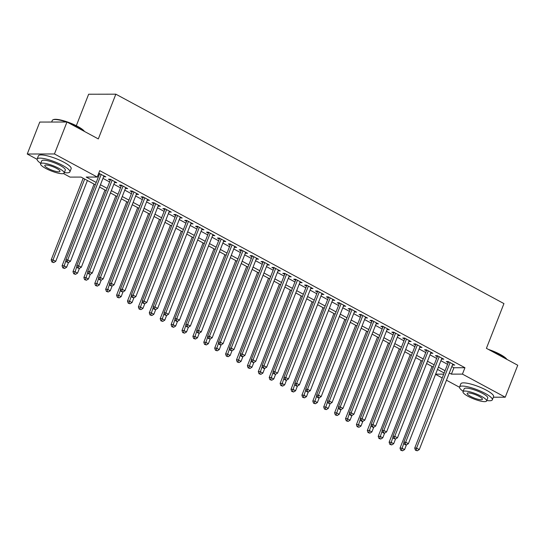 <?xml version="1.0" encoding="UTF-8"?>
<svg xmlns="http://www.w3.org/2000/svg" width="545" height="545" viewBox="0 0 545 545"><rect width="100%" height="100%" fill="white"/><g stroke="black" fill="none" stroke-linecap="round" stroke-linejoin="round"><path stroke-width="0.82" d="M76.314 125.711L88.644 94.23L115.847 94.183L503.941 303.599L486.406 348.337L517.75 365.245L505.229 397.203L493.348 397.223M459.517 387.263L446.464 380.219M442.22 377.93L435.564 374.34M95.307 184.769L81.069 177.084L70.039 177.105L63.458 173.555M37.087 159.324L27.25 154.017L54.452 153.963L97.242 177.05L86.212 177.071L96.213 182.466M54.452 153.963L66.974 122.012L39.771 122.06L27.25 154.017M103.632 176.641L105.859 176.846L98.706 173.317M114.532 182.521L116.759 182.732L110.219 179.203L108.387 179.203L110.294 180.232M125.432 188.406L127.666 188.611L121.126 185.082L119.287 185.089L121.194 186.118M136.339 194.286L138.566 194.497L132.026 190.968L130.187 190.968L132.094 191.997M147.239 200.172L149.466 200.376L142.926 196.847L141.087 196.854L142.994 197.883M158.139 206.051L160.366 206.262L153.826 202.733L151.987 202.733L153.894 203.762M169.039 211.937L171.273 212.141L164.726 208.612L162.894 208.619L164.801 209.648M179.939 217.816L182.173 218.027L175.633 214.498L173.794 214.498L175.701 215.527M190.845 223.702L193.073 223.906L186.533 220.378L184.694 220.384L186.601 221.413M201.745 229.581L203.973 229.792L197.433 226.257L195.594 226.264L197.501 227.292M212.645 235.46L214.873 235.672L208.333 232.143L206.494 232.143L208.408 233.178M223.545 241.346L225.78 241.551L219.233 238.022L217.401 238.029L219.308 239.057M234.452 247.226L236.68 247.437L230.14 243.908L228.3 243.908L230.208 244.937M245.352 253.112L247.58 253.316L241.04 249.787L239.201 249.794L241.108 250.823M256.252 258.991L258.48 259.202L251.94 255.673L250.101 255.673L252.008 256.702M267.152 264.877L269.38 265.081L262.84 261.552L261.007 261.559L262.915 262.588M278.052 270.756L280.287 270.967L273.747 267.438L271.907 267.438L273.815 268.467M288.959 276.642L291.187 276.846L284.647 273.317L282.807 273.324L284.715 274.353M299.859 282.521L302.087 282.732L295.547 279.204L293.707 279.204L295.615 280.232M310.759 288.407L312.987 288.612L306.447 285.083L304.607 285.09L306.515 286.118M321.659 294.286L323.894 294.498L317.347 290.969L315.514 290.969L317.422 291.997M332.559 300.172L334.793 300.377L328.253 296.848L326.414 296.855L328.322 297.883M343.466 306.052L345.694 306.263L339.154 302.734L337.314 302.734L339.222 303.763M354.366 311.938L356.594 312.142L350.054 308.613L348.214 308.613L350.122 309.649M365.266 317.817L367.494 318.028L360.954 314.492L359.114 314.499L361.022 315.528M376.166 323.696L378.4 323.907L371.854 320.378L370.021 320.378L371.928 321.414M387.066 329.582L389.3 329.786L382.76 326.257L380.921 326.264L382.828 327.293M397.973 335.461L400.2 335.672L393.66 332.143L391.821 332.143L393.728 333.172M408.873 341.347L411.1 341.552L404.56 338.023L402.721 338.029L404.628 339.058M419.773 347.226L422 347.438L415.46 343.909L413.628 343.909L415.535 344.937M430.673 353.112L432.907 353.317L426.367 349.788L424.528 349.795L426.435 350.823M441.579 358.992L443.807 359.203L437.267 355.674L435.428 355.674L437.335 356.703M451.805 366.601L453.917 367.739L464.946 367.718L99.742 170.66L97.242 177.05M97.814 175.592L98.713 176.076M102.957 178.365L109.613 181.962M113.857 184.244L120.52 187.841M124.757 190.13L131.42 193.72M135.657 196.009L142.32 199.606M146.564 201.895L153.22 205.485M157.464 207.774L164.12 211.371M168.364 213.66L175.027 217.251M179.264 219.54L185.927 223.137M190.164 225.426L196.827 229.016M201.071 231.305L207.727 234.902M211.971 237.191L218.627 240.781M222.871 243.07L229.534 246.667M233.771 248.956L240.434 252.546M244.678 254.835L251.334 258.432M255.578 260.721L262.234 264.311M266.478 266.6L273.14 270.197M277.378 272.48L284.04 276.077M288.278 278.366L294.94 281.956M299.185 284.245L305.84 287.842M310.085 290.131L316.74 293.721M320.985 296.01L327.647 299.607M331.885 301.896L338.547 305.486M342.785 307.775L349.447 311.372M353.691 313.661L360.347 317.251M364.591 319.54L371.247 323.137M375.491 325.426L382.154 329.017M386.391 331.305L393.054 334.903M397.291 337.192L403.954 340.782M408.198 343.071L414.854 346.668M419.098 348.957L425.761 352.547M429.998 354.836L436.661 358.433M440.898 360.715L447.561 364.312M452.479 364.878L454.707 365.082L448.167 361.553L446.328 361.56L448.235 362.589M98.488 173.869L99.388 174.352M66.974 122.012L98.318 138.921L115.847 94.183M464.946 367.718L462.439 374.115L505.229 397.203M449.298 372.991L451.41 374.129L462.439 374.115M100.45 184.755L107.113 188.352M111.35 190.641L118.013 194.231M122.257 196.52L128.913 200.117M133.157 202.406L139.813 205.996M144.057 208.285L150.72 211.882M154.957 214.165L161.62 217.762M165.857 220.051L172.52 223.641M176.764 225.93L183.42 229.527M187.664 231.816L194.32 235.406M198.564 237.695L205.227 241.292M209.464 243.581L216.127 247.171M220.364 249.46L227.027 253.057M231.271 255.346L237.927 258.936M242.171 261.225L248.827 264.822M253.071 267.111L259.733 270.702M263.971 272.991L270.633 276.588M274.871 278.877L281.533 282.467M285.778 284.756L292.433 288.353M296.678 290.642L303.34 294.232M307.578 296.521L314.24 300.118M318.478 302.4L325.14 305.997M329.384 308.286L336.04 311.876M340.284 314.165L346.94 317.762M351.184 320.051L357.847 323.641M362.084 325.93L368.747 329.527M372.984 331.816L379.647 335.407M383.891 337.696L390.547 341.293M394.791 343.582L401.447 347.172M405.691 349.461L412.354 353.058M416.591 355.347L423.254 358.937M427.491 361.226L434.154 364.823M438.398 367.112L445.054 370.702M444.155 373.005L437.492 369.408M433.255 367.119L426.592 363.529M422.355 361.24L415.692 357.643M411.448 355.354L404.792 351.763M400.548 349.474L393.892 345.877M389.648 343.588L382.985 339.998M378.748 337.709L372.085 334.112M367.848 331.823L361.185 328.233M356.941 325.944L350.285 322.347M346.041 320.065L339.378 316.468M335.141 314.179L328.478 310.589M324.241 308.3L317.578 304.703M313.334 302.414L306.678 298.824M302.434 296.534L295.778 292.938M291.534 290.649L284.872 287.058M280.634 284.769L273.972 281.172M269.734 278.883L263.072 275.293M258.827 273.004L252.172 269.407M247.927 267.118L241.272 263.528M237.027 261.239L230.365 257.642M226.127 255.353L219.465 251.763M215.227 249.474L208.565 245.877M204.321 243.588L197.665 239.998M193.421 237.709L186.758 234.112M182.521 231.829L175.858 228.232M171.62 225.943L164.958 222.353M160.714 220.064L154.058 216.467M149.814 214.178L143.158 210.588M138.914 208.299L132.251 204.702M128.014 202.413L121.351 198.823M117.114 196.534L110.451 192.937M106.207 190.648L99.551 187.058M435.632 374.163L443.705 374.149M453.917 367.739L451.41 374.129M453.195 364.264L452.868 365.089M442.288 358.385L441.968 359.203M431.388 352.499L431.068 353.324M420.488 346.62L420.168 347.438M409.588 340.734L409.261 341.558M398.681 334.855L398.361 335.672M387.781 328.969L387.461 329.793M376.881 323.09L376.561 323.914M365.981 317.204L365.661 318.028M355.081 311.324L354.754 312.149M344.174 305.445L343.854 306.263M333.274 299.559L332.954 300.384M322.374 293.68L322.054 294.498M311.474 287.794L311.154 288.618M300.574 281.915L300.247 282.732M289.668 276.029L289.347 276.853M278.767 270.15L278.447 270.967M267.868 264.264L267.547 265.088M256.967 258.385L256.641 259.202M246.061 252.499L245.741 253.323M235.161 246.619L234.841 247.437M224.261 240.733L223.941 241.558M213.361 234.854L213.041 235.678M202.461 228.968L202.134 229.792M191.554 223.089L191.234 223.913M180.654 217.21L180.334 218.027M169.754 211.324L169.434 212.148M158.854 205.445L158.534 206.262M147.954 199.559L147.627 200.383M137.047 193.679L136.727 194.497M126.147 187.793L125.827 188.618M115.247 181.914L114.927 182.732M104.347 176.028L104.02 176.853M448.555 361.764L414.725 448.099L416.564 448.099L450.075 362.582M416.176 450.197L415.44 450.204L417.266 450.79L416.176 450.197L416.564 448.099L419.289 449.564L452.8 364.053M414.725 448.099L415.44 450.204M417.266 450.79L419.289 449.564M432.028 366.458L400.023 448.126L401.856 448.119L404.581 449.591L406.441 444.863M403.988 442.697L401.474 450.225L400.739 450.225L402.564 450.817L401.474 450.225M404.581 449.591L402.564 450.817M400.739 450.225L400.023 448.126M488.436 349.427A17.168 3.76 21.4 0 1 500.201 354.413A17.168 3.76 21.4 0 1 506.918 359.4M506.646 359.257A17.59 3.856 -158.6 0 0 500.269 354.795A17.59 3.856 -158.6 0 0 490.125 350.34M486.767 400.52A17.59 3.856 -158.6 0 0 492.326 399.832A17.59 3.856 -158.6 0 0 485.139 393.395A17.59 3.856 -158.6 0 0 459.578 386.998A17.59 3.856 -158.6 0 0 463.182 391.283M492.326 399.832L493.579 396.637A17.59 3.856 -158.6 0 0 486.392 390.2A17.59 3.856 -158.6 0 0 460.825 383.803L459.578 386.998M463.012 391.732L464.163 388.789A12.664 2.773 21.4 0 1 482.57 393.401A12.664 2.773 21.4 0 1 487.741 398.034L486.59 400.97A12.664 2.773 -158.6 0 0 481.419 396.338A12.664 2.773 -158.6 0 0 463.012 391.732A12.664 2.773 -158.6 0 0 468.182 396.365A12.664 2.773 -158.6 0 0 486.59 400.97M479.062 396.344A8.161 1.792 -158.6 0 0 467.201 393.374A8.161 1.792 -158.6 0 0 470.533 396.358A8.161 1.792 -158.6 0 0 482.4 399.328A8.161 1.792 -158.6 0 0 479.062 396.344M66.579 122.012A17.59 3.856 -158.6 0 0 53.008 119.811L53.533 119.593A17.168 3.76 21.4 0 1 77.765 126.467A17.168 3.76 21.4 0 1 84.489 131.461M84.216 131.311A17.59 3.856 -158.6 0 0 77.84 126.856A17.59 3.856 -158.6 0 0 67.696 122.4M64.337 172.581A17.59 3.856 -158.6 0 0 69.896 171.886A17.59 3.856 -158.6 0 0 62.709 165.455A17.59 3.856 -158.6 0 0 37.142 159.051A17.59 3.856 -158.6 0 0 40.752 163.343M69.896 171.886L71.15 168.691A17.59 3.856 -158.6 0 0 63.963 162.26A17.59 3.856 -158.6 0 0 38.395 155.856L37.142 159.051M40.575 163.793L41.727 160.85A12.664 2.773 21.4 0 1 60.134 165.462A12.664 2.773 21.4 0 1 65.311 170.095L64.16 173.031A12.664 2.773 -158.6 0 0 58.983 168.398A12.664 2.773 -158.6 0 0 40.575 163.793A12.664 2.773 -158.6 0 0 45.753 168.425A12.664 2.773 -158.6 0 0 64.16 173.031M56.632 168.405A8.161 1.792 -158.6 0 0 44.772 165.435A8.161 1.792 -158.6 0 0 48.103 168.419A8.161 1.792 -158.6 0 0 59.964 171.389A8.161 1.792 -158.6 0 0 56.632 168.405M53.008 119.811A17.59 3.856 -158.6 0 0 52.272 120.452L51.652 122.039M437.655 355.885L403.825 442.22L405.664 442.213L439.175 356.703M405.276 444.318L404.54 444.318L405.63 444.904L406.366 444.904L405.276 444.318L405.664 442.213L408.389 443.685L441.9 358.174M403.825 442.22L404.54 444.318M406.366 444.904L408.389 443.685M426.755 349.999L392.925 436.334L394.757 436.334L428.275 350.817M394.376 438.432L393.64 438.439L395.466 439.025L394.376 438.432L394.757 436.334L397.482 437.805L431 352.288M392.925 436.334L393.64 438.439M395.466 439.025L397.482 437.805M415.855 344.12L382.018 430.455L383.857 430.448L417.368 344.937M383.476 432.553L382.74 432.553L383.83 433.146L384.566 433.139L383.476 432.553L383.857 430.448L386.582 431.919L420.093 346.409M382.018 430.455L382.74 432.553M384.566 433.139L386.582 431.919M404.955 338.234L371.118 424.569L372.957 424.569L406.468 339.051M372.569 426.674L371.84 426.674L372.93 427.26L373.659 427.26L372.569 426.674L372.957 424.569L375.682 426.04L409.193 340.523M371.118 424.569L371.84 426.674M373.659 427.26L375.682 426.04M421.121 360.579L389.116 442.24L390.956 442.24L393.681 443.712L395.534 438.977M393.081 436.811L390.574 444.345L389.839 444.345L391.664 444.931L390.574 444.345M393.681 443.712L391.664 444.931M389.839 444.345L389.116 442.24M410.221 354.693L378.216 436.361L380.056 436.361L382.781 437.826L384.634 433.098M382.181 430.931L379.667 438.459L378.939 438.466L380.764 439.052L379.667 438.459M382.781 437.826L380.764 439.052M378.939 438.466L378.216 436.361M399.322 348.814L367.316 430.482L369.156 430.475L371.881 431.947L373.734 427.219M371.281 425.046L368.767 432.58L368.032 432.58L369.857 433.166L368.767 432.58M371.881 431.947L369.857 433.166M368.032 432.58L367.316 430.482M388.421 342.928L356.416 424.596L358.256 424.596L360.981 426.061L362.834 421.333M360.381 419.166L357.867 426.694L357.132 426.701L358.957 427.287L357.867 426.694M360.981 426.061L358.957 427.287M357.132 426.701L356.416 424.596M394.049 332.355L360.218 418.689L362.057 418.683L395.568 333.172M361.669 420.788L360.933 420.788L362.023 421.38L362.759 421.374L361.669 420.788L362.057 418.683L364.782 420.154L398.293 334.644M360.218 418.689L360.933 420.788M362.759 421.374L364.782 420.154M377.522 337.048L345.516 418.717L347.349 418.71L350.074 420.181L351.934 415.454M349.481 413.28L346.967 420.815L346.232 420.815L348.057 421.401L346.967 420.815M350.074 420.181L348.057 421.401M346.232 420.815L345.516 418.717M383.149 326.469L349.318 412.803L351.157 412.803L384.668 327.293M350.769 414.909L350.033 414.909L351.123 415.494L351.859 415.494L350.769 414.909L351.157 412.803L353.882 414.275L387.393 328.758M349.318 412.803L350.033 414.909M351.859 415.494L353.882 414.275M366.615 331.162L334.61 412.831L336.449 412.831L339.174 414.302L341.027 409.568M338.574 407.401L336.067 414.929L335.332 414.936L337.157 415.522L336.067 414.929M339.174 414.302L337.157 415.522M335.332 414.936L334.61 412.831M372.249 320.589L338.418 406.924L340.25 406.917L373.761 321.407M339.869 409.022L339.133 409.022L340.223 409.615L340.959 409.608L339.869 409.022L340.25 406.917L342.975 408.389L376.493 322.878M338.418 406.924L339.133 409.022M340.959 409.608L342.975 408.389M355.715 325.283L323.71 406.952L325.549 406.945L328.274 408.416L330.127 403.688M327.674 401.515L325.161 409.05L324.432 409.05L326.251 409.636L325.161 409.05M328.274 408.416L326.251 409.636M324.432 409.05L323.71 406.952M361.349 314.703L327.511 401.038L329.35 401.038L362.861 315.528M328.969 403.143L328.233 403.143L330.059 403.729L328.969 403.143L329.35 401.038L332.075 402.51L365.586 316.992M327.511 401.038L328.233 403.143M330.059 403.729L332.075 402.51M344.815 319.397L312.81 401.066L314.649 401.066L317.374 402.537L319.227 397.802M316.774 395.636L314.261 403.171L313.525 403.171L315.351 403.756L314.261 403.171M317.374 402.537L315.351 403.756M313.525 403.171L312.81 401.066M350.449 308.824L316.611 395.159L318.45 395.152L351.961 309.642M318.062 397.257L317.326 397.257L318.416 397.85L319.152 397.85L318.062 397.257L318.45 395.152L321.175 396.624L354.686 311.113M316.611 395.159L317.326 397.257M319.152 397.85L321.175 396.624M333.915 313.518L301.91 395.186L303.749 395.18L306.474 396.651L308.327 391.923M305.874 389.75L303.361 397.285L302.625 397.285L304.451 397.87L303.361 397.285M306.474 396.651L304.451 397.87M302.625 397.285L301.91 395.186M339.542 302.945L305.711 389.273L307.55 389.273L341.061 303.763M307.162 391.378L306.426 391.378L307.516 391.964L308.252 391.964L307.162 391.378L307.55 389.273L310.275 390.745L343.786 305.234M305.711 389.273L306.426 391.378M308.252 391.964L310.275 390.745M323.015 307.632L291.01 389.3L292.842 389.3L295.567 390.772L297.427 386.037M294.974 383.871L292.461 391.405L291.725 391.405L293.551 391.991L292.461 391.405M295.567 390.772L293.551 391.991M291.725 391.405L291.01 389.3M328.642 297.059L294.811 383.394L296.644 383.387L330.161 297.877M296.262 385.492L295.526 385.492L296.616 386.085L297.352 386.085L296.262 385.492L296.644 383.387L299.375 384.859L332.886 299.348M294.811 383.394L295.526 385.492M297.352 386.085L299.375 384.859M312.108 301.753L280.103 383.421L281.942 383.414L284.667 384.886L286.52 380.158M284.068 377.992L281.561 385.519L280.825 385.519L282.651 386.112L281.561 385.519M284.667 384.886L282.651 386.112M280.825 385.519L280.103 383.421M317.742 291.18L283.904 377.508L285.743 377.508L319.254 291.997M285.362 379.613L284.626 379.613L285.716 380.199L286.452 380.199L285.362 379.613L285.743 377.508L288.469 378.979L321.979 293.469M283.904 377.508L284.626 379.613M286.452 380.199L288.469 378.979M301.208 295.867L269.203 377.535L271.042 377.535L273.767 379.007L275.62 374.272M273.168 372.106L270.654 379.64L269.918 379.64L271.744 380.226L270.654 379.64M273.767 379.007L271.744 380.226M269.918 379.64L269.203 377.535M306.842 285.294L273.004 371.629L274.844 371.629L308.354 286.111M274.462 373.727L273.726 373.734L275.552 374.32L274.462 373.727L274.844 371.629L277.569 373.093L311.079 287.583M273.004 371.629L273.726 373.734M275.552 374.32L277.569 373.093M290.308 289.988L258.303 371.656L260.142 371.649L262.867 373.121L264.72 368.393M262.268 366.226L259.754 373.754L259.018 373.754L260.844 374.347L259.754 373.754M262.867 373.121L260.844 374.347M259.018 373.754L258.303 371.656M295.935 279.415L262.104 365.75L263.944 365.743L297.454 280.232M263.555 367.848L262.819 367.848L263.909 368.434L264.645 368.434L263.555 367.848L263.944 365.743L266.668 367.214L300.179 281.704M262.104 365.75L262.819 367.848M264.645 368.434L266.668 367.214M279.408 284.109L247.403 365.77L249.235 365.77L251.967 367.241L253.82 362.507M251.368 360.34L248.854 367.875L248.118 367.875L249.944 368.461L248.854 367.875M251.967 367.241L249.944 368.461M248.118 367.875L247.403 365.77M285.035 273.529L251.204 359.864L253.043 359.864L286.554 274.346M252.655 361.962L251.919 361.969L253.745 362.554L252.655 361.962L253.043 359.864L255.769 361.328L289.279 275.818M251.204 359.864L251.919 361.969M253.745 362.554L255.769 361.328M268.501 278.222L236.496 359.891L238.335 359.884L241.06 361.355L242.913 356.628M240.468 354.461L237.954 361.989L237.218 361.989L239.044 362.582L237.954 361.989M241.06 361.355L239.044 362.582M237.218 361.989L236.496 359.891M274.135 267.649L240.304 353.984L242.137 353.978L275.654 268.467M241.755 356.083L241.019 356.083L242.109 356.668L242.845 356.668L241.755 356.083L242.137 353.978L244.862 355.449L278.379 269.939M240.304 353.984L241.019 356.083M242.845 356.668L244.862 355.449M257.601 272.343L225.596 354.005L227.435 354.005L230.16 355.476L232.013 350.742M229.561 348.575L227.054 356.11L226.318 356.11L228.144 356.696L227.054 356.11M230.16 355.476L228.144 356.696M226.318 356.11L225.596 354.005M263.235 261.764L229.397 348.098L231.237 348.098L264.747 262.581M230.855 350.197L230.119 350.203L231.945 350.789L230.855 350.197L231.237 348.098L233.962 349.57L267.472 264.053M229.397 348.098L230.119 350.203M231.945 350.789L233.962 349.57M246.701 266.457L214.696 348.126L216.535 348.126L219.26 349.59L221.113 344.862M218.661 342.696L216.147 350.224L215.411 350.231L217.237 350.817L216.147 350.224M219.26 349.59L217.237 350.817M215.411 350.231L214.696 348.126M252.335 255.884L218.497 342.219L220.337 342.212L253.847 256.702M219.948 344.317L219.219 344.317L220.309 344.91L221.038 344.903L219.948 344.317L220.337 342.212L223.062 343.684L256.572 258.173M218.497 342.219L219.219 344.317M221.038 344.903L223.062 343.684M235.801 260.578L203.796 342.246L205.635 342.24L208.36 343.711L210.213 338.983M207.761 336.81L205.247 344.345L204.511 344.345L206.337 344.93L205.247 344.345M208.36 343.711L206.337 344.93M204.511 344.345L203.796 342.246M241.428 249.998L207.597 336.333L209.437 336.333L242.947 250.816M209.048 338.438L208.313 338.438L210.138 339.024L209.048 338.438L209.437 336.333L212.162 337.805L245.672 252.287M207.597 336.333L208.313 338.438M210.138 339.024L212.162 337.805M224.901 254.692L192.896 336.36L194.728 336.36L197.453 337.825L199.313 333.097M196.861 330.931L194.347 338.459L193.611 338.465L195.437 339.051L194.347 338.459M197.453 337.825L195.437 339.051M193.611 338.465L192.896 336.36M230.528 244.119L196.697 330.454L198.537 330.447L232.047 244.937M198.148 332.552L197.413 332.552L198.503 333.145L199.238 333.138L198.148 332.552L198.537 330.447L201.262 331.919L234.772 246.408M196.697 330.454L197.413 332.552M199.238 333.138L201.262 331.919M213.994 248.813L181.989 330.481L183.828 330.474L186.553 331.946L188.406 327.218M185.954 325.045L183.447 332.579L182.711 332.579L184.537 333.165L183.447 332.579M186.553 331.946L184.537 333.165M182.711 332.579L181.989 330.481M219.628 238.233L185.797 324.568L187.63 324.568L221.147 239.057M187.248 326.673L186.513 326.673L188.338 327.259L187.248 326.673L187.63 324.568L190.355 326.039L223.872 240.522M185.797 324.568L186.513 326.673M188.338 327.259L190.355 326.039M203.094 242.927L171.089 324.595L172.929 324.595L175.653 326.067L177.507 321.332M175.054 319.166L172.54 326.693L171.811 326.7L173.63 327.286L172.54 326.693M175.653 326.067L173.63 327.286M171.811 326.7L171.089 324.595M208.728 232.354L174.891 318.689L176.73 318.682L210.241 233.171M176.348 320.787L175.613 320.787L176.703 321.38L177.438 321.373L176.348 320.787L176.73 318.682L179.455 320.153L212.966 234.643M174.891 318.689L175.613 320.787M177.438 321.373L179.455 320.153M192.194 237.048L160.189 318.716L162.029 318.709L164.754 320.181L166.607 315.453M164.154 313.28L161.64 320.814L160.904 320.814L162.73 321.4L161.64 320.814M164.754 320.181L162.73 321.4M160.904 320.814L160.189 318.716M197.828 226.475L163.99 312.803L165.83 312.803L199.341 227.292M165.442 314.908L164.706 314.908L166.532 315.494L165.442 314.908L165.83 312.803L168.555 314.274L202.066 228.757M163.99 312.803L164.706 314.908M166.532 315.494L168.555 314.274M181.294 231.162L149.289 312.83L151.129 312.83L153.853 314.302L155.707 309.567M153.254 307.4L150.74 314.935L150.004 314.935L151.83 315.521L150.74 314.935M153.853 314.302L151.83 315.521M150.004 314.935L149.289 312.83M186.921 220.589L153.09 306.924L154.93 306.917L188.441 221.406M154.542 309.022L153.806 309.022L155.632 309.615L154.542 309.022L154.93 306.917L157.655 308.388L191.166 222.878M153.09 306.924L153.806 309.022M155.632 309.615L157.655 308.388M170.394 225.283L138.389 306.951L140.222 306.944L142.947 308.416L144.806 303.688M142.354 301.514L139.84 309.049L139.104 309.049L140.93 309.635L139.84 309.049M142.947 308.416L140.93 309.635M139.104 309.049L138.389 306.951M176.021 214.71L142.191 301.038L144.023 301.038L177.541 215.527M143.642 303.143L142.906 303.143L144.732 303.728L143.642 303.143L144.023 301.038L146.755 302.509L180.266 216.999M142.191 301.038L142.906 303.143M144.732 303.728L146.755 302.509M165.121 208.824L131.284 295.158L133.123 295.152L166.634 209.641M132.742 297.257L132.006 297.257L133.832 297.849L132.742 297.257L133.123 295.152L135.848 296.623L169.366 211.113M131.284 295.158L132.006 297.257M133.832 297.849L135.848 296.623M154.221 202.944L120.384 289.272L122.223 289.272L155.734 203.762M121.842 291.377L121.106 291.377L122.932 291.963L121.842 291.377L122.223 289.272L124.948 290.744L158.459 205.233M120.384 289.272L121.106 291.377M122.932 291.963L124.948 290.744M159.487 219.397L127.482 301.065L129.322 301.065L132.047 302.536L133.9 297.802M131.447 295.635L128.94 303.17L128.204 303.17L130.03 303.756L128.94 303.17M132.047 302.536L130.03 303.756M128.204 303.17L127.482 301.065M148.587 213.517L116.582 295.186L118.422 295.179L121.147 296.65L123 291.922M120.547 289.756L118.033 297.284L117.298 297.284L119.123 297.877L118.033 297.284M121.147 296.65L119.123 297.877M117.298 297.284L116.582 295.186M137.687 207.631L105.682 289.3L107.522 289.3L110.247 290.771L112.1 286.036M109.647 283.87L107.133 291.405L106.398 291.405L108.223 291.991L107.133 291.405M110.247 290.771L108.223 291.991M106.398 291.405L105.682 289.3M143.315 197.058L109.484 283.393L111.323 283.393L144.834 197.876M110.935 285.491L110.199 285.498L112.025 286.084L110.935 285.491L111.323 283.393L114.048 284.858L147.559 199.347M109.484 283.393L110.199 285.498M112.025 286.084L114.048 284.858M126.787 201.752L94.782 283.42L96.615 283.414L99.347 284.885L101.2 280.157M98.747 277.991L96.233 285.519L95.498 285.519L97.323 286.111L96.233 285.519M99.347 284.885L97.323 286.111M95.498 285.519L94.782 283.42M132.415 191.179L98.584 277.514L100.423 277.507L133.934 191.997M100.035 279.612L99.299 279.612L101.125 280.198L100.035 279.612L100.423 277.507L103.148 278.979L136.659 193.468M98.584 277.514L99.299 279.612M101.125 280.198L103.148 278.979M115.881 195.873L83.876 277.534L85.715 277.534L88.44 279.006L90.293 274.271M87.847 272.105L85.333 279.639L84.598 279.639L86.423 280.225L85.333 279.639M88.44 279.006L86.423 280.225M84.598 279.639L83.876 277.534M121.515 185.293L87.684 271.628L89.516 271.628L123.034 186.111M89.135 273.726L88.399 273.733L90.225 274.319L89.135 273.726L89.516 271.628L92.241 273.093L125.759 187.582M87.684 271.628L88.399 273.733M90.225 274.319L92.241 273.093M104.981 189.987L72.976 271.655L74.815 271.648L77.54 273.12L79.393 268.392M76.94 266.226L74.433 273.753L73.698 273.76L75.523 274.346L74.433 273.753M77.54 273.12L75.523 274.346M73.698 273.76L72.976 271.655M110.615 179.414L76.777 265.749L78.616 265.742L112.127 180.232M78.235 267.847L77.499 267.847L79.325 268.433L78.235 267.847L78.616 265.742L81.341 267.214L114.852 181.703M76.777 265.749L77.499 267.847M79.325 268.433L81.341 267.214M94.081 184.108L62.076 265.776L63.915 265.769L66.64 267.241L68.493 262.506M66.04 260.34L63.527 267.874L62.791 267.874L64.617 268.46L63.527 267.874M66.64 267.241L64.617 268.46M62.791 267.874L62.076 265.776M99.715 173.528L65.877 259.863L67.716 259.863L101.227 174.345M67.328 261.961L66.599 261.968L68.425 262.554L67.328 261.961L67.716 259.863L70.441 261.334L103.952 175.817M65.877 259.863L66.599 261.968M68.425 262.554L70.441 261.334M83.181 178.222L51.176 259.89L53.015 259.89L55.74 261.355L87.418 180.511M84.693 179.039L53.015 259.89L52.627 261.988L51.891 261.995L53.717 262.581L52.627 261.988M55.74 261.355L53.717 262.581M51.891 261.995L51.176 259.89"/></g></svg>
